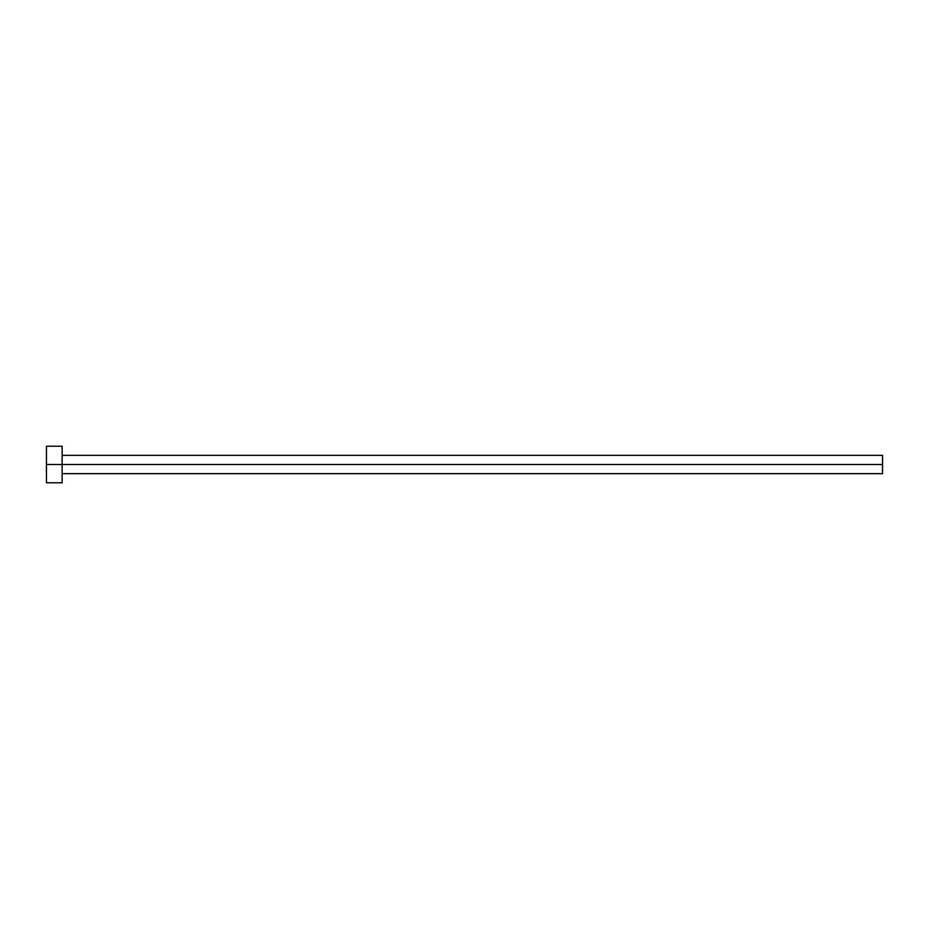 <?xml version="1.0" encoding="UTF-8"?>
<svg xmlns="http://www.w3.org/2000/svg" width="929" height="929" viewBox="0 0 929 929"><rect width="100%" height="100%" fill="white"/><g stroke="black" fill="none" stroke-linecap="round" stroke-linejoin="round"><path stroke-width="0.7" stroke-dasharray="4.64 3.48" d="M882.55 455.349L882.55 464.5L62.127 464.5L62.127 455.349L62.127 482.79L62.127 446.21L62.127 464.5L46.45 464.5L46.45 482.79L46.45 464.5L62.127 464.5L62.127 473.651L62.127 464.5L882.55 464.5L882.55 473.651M46.45 464.5L46.45 446.21L46.45 464.5M62.127 462.712L62.127 455.361L62.127 462.712M62.127 466.288L62.127 473.639L62.127 466.288M882.55 473.639L882.55 455.361"/><path stroke-width="1.39" d="M62.127 473.651L882.55 473.651L882.55 464.5L46.45 464.5L46.45 482.79L62.127 482.79L62.127 446.21L62.127 482.79M46.45 482.79L46.45 446.21L46.45 464.5L882.55 464.5L882.55 455.349L62.127 455.349M882.55 455.361L882.55 473.639M46.45 446.21L62.127 446.21"/></g></svg>
